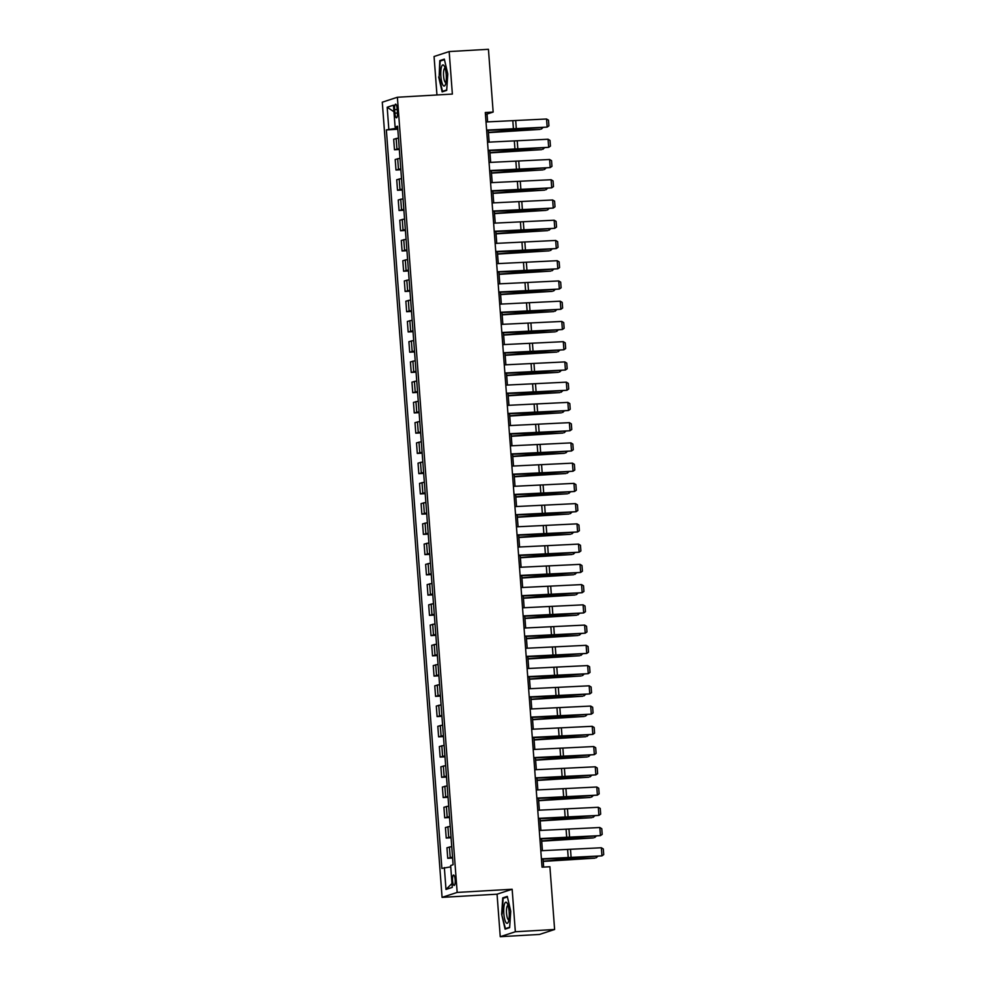 <?xml version="1.0" encoding="UTF-8"?>
<svg xmlns="http://www.w3.org/2000/svg" width="986" height="986" viewBox="0 0 986 986"><rect width="100%" height="100%" fill="white"/><g stroke="black" fill="none" stroke-linecap="round" stroke-linejoin="round"><path stroke-width="1.48" d="M455.175 879.808A5.213 1.331 -93.3 0 0 453.572 875.038A5.213 1.331 -93.3 0 0 452.562 880.658A5.213 1.331 -93.3 0 0 454.176 885.428A5.213 1.331 -93.3 0 0 455.175 879.808M500.247 936.7L515.345 931.758L512.153 889.249L497.055 894.191L500.247 936.7L539.515 934.432L554.613 929.49L549.905 866.731L542.041 867.187L485.297 112.515L493.16 112.059L488.44 49.3L449.172 51.568L434.062 56.51L436.958 94.976M497.055 894.191L442.073 897.371L382.285 102.199L397.383 97.257L457.171 892.429L442.073 897.371M394.634 109.606L394.905 113.18A5.041 1.294 -93.3 0 0 396.458 117.802A5.041 1.294 -93.3 0 0 397.432 112.342L397.161 108.78A5.041 1.294 -93.3 0 0 395.608 104.159A5.041 1.294 -93.3 0 0 394.634 109.606L397.21 109.458M396.655 127.108L396.742 128.205L386.352 129.905L441.876 868.395L450.738 866.867M388.817 129.104L387.178 107.24L393.463 105.182L395.103 127.046L397.641 127.132M444.353 867.581L445.992 889.446L452.278 887.388L450.639 865.535L453.104 864.722L397.58 126.233L395.103 127.046M515.345 931.758L554.613 929.49M512.153 889.249L457.171 892.429M397.383 97.257L452.364 94.077L449.172 51.568M487.626 121.907L487.035 114.056L493.16 112.059M543.656 867.101L543.052 859.089M542.423 850.672L541.524 838.839M540.895 830.434L540.008 818.602M539.379 810.184L538.479 798.364M537.851 789.946L536.963 778.114M536.335 769.709L535.435 757.877M534.806 749.459L533.919 737.627M533.29 729.221L532.391 717.389M531.762 708.971L530.875 697.139M530.246 688.733L529.346 676.901M528.718 668.483L527.83 656.651M527.202 648.246L526.302 636.414M525.674 627.996L524.786 616.164M524.158 607.758L523.258 595.926M522.629 587.508L521.742 575.676M521.113 567.27L520.226 555.438M519.585 547.02L518.698 535.188M518.069 526.783L517.182 514.951M516.541 506.533L515.653 494.701M515.025 486.295L514.137 474.463M513.496 466.045L512.609 454.213M511.98 445.808L511.093 433.976M510.452 425.558L509.565 413.726M508.936 405.32L508.049 393.488M507.408 385.07L506.521 373.238M505.892 364.832L505.005 353M504.364 344.595L503.476 332.763M502.848 324.345L501.96 312.513M501.319 304.107L500.432 292.275M499.803 283.857L498.916 272.025M498.275 263.619L497.388 251.787M496.759 243.369L495.872 231.537M495.231 223.132L494.343 211.3M493.715 202.882L492.827 191.05M492.187 182.644L491.299 170.812M490.671 162.394L489.783 150.562M489.142 142.157L488.255 130.325M397.715 128.143L396.742 128.205M485.42 114.154L487.035 114.056M386.352 129.905L397.802 129.252M398.467 138.028L393.685 139.248L394.474 149.773L399.33 149.49M452.525 857.08L447.743 858.301L452.599 858.017M447.743 858.301L446.954 847.763L451.736 846.555M451.009 836.843L446.227 838.051L451.083 837.767M446.227 838.051L445.438 827.525L450.22 826.317M449.48 816.593L444.698 817.813L449.554 817.53M444.698 817.813L443.91 807.275L448.692 806.067M447.964 796.355L443.182 797.563L448.038 797.28M443.182 797.563L442.394 787.038L447.176 785.83M446.436 776.105L441.654 777.325L446.51 777.042M441.654 777.325L440.865 766.8L445.647 765.58M444.92 755.868L440.138 757.075L444.994 756.792M440.138 757.075L439.349 746.55L444.131 745.342M443.392 735.618L438.61 736.838L443.466 736.554M438.61 736.838L437.821 726.312L442.603 725.092M441.876 715.38L437.094 716.588L441.95 716.304M437.094 716.588L436.305 706.062L441.087 704.854M440.348 695.13L435.565 696.35L440.422 696.067M435.565 696.35L434.777 685.825L439.559 684.604M438.832 674.892L434.05 676.1L438.906 675.817M434.05 676.1L433.261 665.575L438.043 664.367M437.303 654.655L432.521 655.863L437.377 655.579M432.521 655.863L431.732 645.337L436.515 644.117M435.787 634.405L431.005 635.613L435.861 635.329M431.005 635.613L430.216 625.087L434.999 623.879M434.259 614.167L429.477 615.375L434.333 615.091M429.477 615.375L428.688 604.849L433.47 603.629M432.743 593.917L427.961 595.125L432.817 594.854M427.961 595.125L427.172 584.599L431.954 583.392M431.215 573.679L426.433 574.887L431.289 574.604M426.433 574.887L425.644 564.362L430.426 563.154M429.699 553.429L424.917 554.637L429.773 554.366M424.917 554.637L424.128 544.112L428.91 542.904M428.17 533.192L423.388 534.4L428.244 534.116M423.388 534.4L422.6 523.874L427.382 522.666M426.655 512.942L421.872 514.15L426.728 513.879M421.872 514.15L421.084 503.624L425.866 502.416M425.126 492.704L420.344 493.912L425.2 493.629M420.344 493.912L419.555 483.386L424.337 482.179M423.61 472.454L418.828 473.662L423.684 473.391M418.828 473.662L418.039 463.137L422.821 461.929M422.094 452.217L417.3 453.424L422.156 453.141M417.3 453.424L416.511 442.899L421.293 441.691M420.566 431.967L415.784 433.174L420.64 432.903M415.784 433.174L414.995 422.649L419.777 421.441M419.05 411.729L414.256 412.937L419.112 412.653M414.256 412.937L413.467 402.411L418.249 401.203M417.522 391.479L412.74 392.699L417.596 392.416M412.74 392.699L411.951 382.161L416.733 380.953M416.006 371.241L411.211 372.449L416.067 372.166M411.211 372.449L410.422 361.924L415.205 360.716M414.477 350.991L409.695 352.212L414.551 351.928M409.695 352.212L408.907 341.686L413.689 340.466M412.961 330.754L408.167 331.962L413.023 331.678M408.167 331.962L407.378 321.436L412.16 320.228M411.433 310.504L406.651 311.724L411.507 311.44M406.651 311.724L405.862 301.198L410.644 299.978M409.917 290.266L405.123 291.474L409.979 291.19M405.123 291.474L404.334 280.948L409.116 279.741M408.389 270.016L403.607 271.236L408.463 270.953M403.607 271.236L402.818 260.711L407.6 259.491M406.873 249.778L402.078 250.986L406.935 250.703M402.078 250.986L401.29 240.461L406.072 239.253M405.345 229.528L400.562 230.749L405.419 230.465M400.562 230.749L399.774 220.223L404.556 219.003M403.829 209.291L399.034 210.499L403.89 210.215M399.034 210.499L398.245 199.973L403.027 198.765M402.3 189.053L397.518 190.261L402.374 189.978M397.518 190.261L396.729 179.735L401.512 178.515M400.784 168.803L395.99 170.011L400.846 169.74M395.99 170.011L395.201 159.486L399.983 158.278M399.256 148.566L394.474 149.773M393.956 111.738L387.178 107.24M445.992 889.446L451.982 883.493M438.684 76.982L442.135 91.871L446.683 90.379L447.78 74.012L444.329 59.123L439.781 60.614L439.14 76.957M509.639 927.653L510.736 911.286L507.285 896.397L502.737 897.889L501.64 914.256L505.091 929.145L509.639 927.653M441.938 60.491L439.781 60.614M509.663 927.234L505.436 928.615L501.64 914.256M504.894 897.765L502.737 897.889M486.012 121.968L546.552 118.998L547.156 127.095L548.919 125.838L548.499 120.169L546.552 118.998M486.616 130.066L547.156 127.095L515.592 129.339A12.202 0.801 -4.3 0 1 511.278 129.56L486.64 130.374M488.427 132.654L540.094 129.4L511.709 130.62A12.202 0.801 175.7 0 0 507.1 130.916L488.415 132.395M542.892 127.625L541.388 129.055L541.289 127.736M487.54 142.206L548.068 139.236L548.684 147.333L550.447 146.088L550.015 140.419L548.068 139.236M488.144 150.303L548.684 147.333L517.12 149.589A12.202 0.801 -4.3 0 1 512.794 149.798L488.169 150.624M489.056 162.456L549.596 159.486L550.2 167.583L551.963 166.326L551.544 160.656L549.596 159.486M489.66 170.553L550.2 167.583L518.636 169.826A12.202 0.801 -4.3 0 1 514.322 170.048L489.685 170.861M490.584 182.693L551.112 179.723L551.729 187.821L553.491 186.576L553.06 180.906L551.112 179.723M491.188 190.791L551.729 187.821L520.164 190.076A12.202 0.801 -4.3 0 1 515.838 190.286L491.213 191.111M489.956 152.904L541.61 149.65L513.225 150.858A12.202 0.801 175.7 0 0 508.616 151.166L489.931 152.633M544.42 147.875L542.916 149.293L542.818 147.974M491.472 173.142L543.138 169.888L514.754 171.108A12.202 0.801 175.7 0 0 510.144 171.404L491.459 172.883M545.936 168.113L544.432 169.543L544.334 168.224M493 193.392L544.654 190.138L516.27 191.346A12.202 0.801 175.7 0 0 511.66 191.654L492.975 193.12M547.464 188.363L545.961 189.78L545.862 188.462M492.1 202.943L552.641 199.973L553.245 208.071L555.007 206.814L554.588 201.144L552.641 199.973M492.704 211.041L553.245 208.071L521.68 210.314A12.202 0.801 -4.3 0 1 517.367 210.536L492.729 211.349M494.516 213.629L546.182 210.375L517.798 211.596A12.202 0.801 175.7 0 0 513.188 211.891L494.504 213.37M548.98 208.601L547.476 210.03L547.378 208.699M445.561 84.167A10.575 2.699 -93.3 0 0 444.242 66.025A10.575 2.699 -93.3 0 0 441.531 66.802A10.575 2.699 -93.3 0 0 441.531 80.988A10.575 2.699 -93.3 0 0 445.327 84.796A10.575 2.699 -93.3 0 0 445.561 84.167M445.093 68.145A7.247 1.849 -93.3 0 0 444.982 68.145A7.247 1.849 -93.3 0 0 444.02 69.427A7.247 1.849 -93.3 0 0 443.749 77.586A7.247 1.849 -93.3 0 0 445.82 82.602A7.247 1.849 -93.3 0 0 445.931 82.59M446.707 89.96L442.48 91.341L439.14 76.92L440.2 61.058L444.452 59.665M444.008 91.254L442.48 91.341M503.846 913.628A10.575 2.699 -93.3 0 0 508.283 922.07A10.575 2.699 -93.3 0 0 509.146 911.89A10.575 2.699 -93.3 0 0 507.186 903.299A10.575 2.699 -93.3 0 0 504.499 904.014A10.575 2.699 -93.3 0 0 503.846 913.628M508.049 905.419A7.247 1.849 -93.3 0 0 507.938 905.419A7.247 1.849 -93.3 0 0 506.545 913.246A7.247 1.849 -93.3 0 0 508.776 919.876A7.247 1.849 -93.3 0 0 508.887 919.852M506.964 928.529L505.436 928.615M502.096 914.195L503.156 898.332L507.408 896.94M493.629 223.181L554.157 220.211L554.773 228.308L556.535 227.063L556.104 221.394L554.157 220.211M494.232 231.279L554.773 228.308L523.209 230.564A12.202 0.801 -4.3 0 1 518.882 230.773L494.257 231.587M495.145 243.419L555.685 240.461L556.289 248.558L558.051 247.301L557.632 241.632L555.685 240.461M495.748 251.516L556.289 248.558L524.725 250.801A12.202 0.801 -4.3 0 1 520.411 251.023L495.773 251.837M496.673 263.669L557.201 260.698L557.817 268.796L559.58 267.551L559.148 261.882L557.201 260.698M497.277 271.766L557.817 268.796L526.253 271.051A12.202 0.801 -4.3 0 1 521.927 271.261L497.301 272.074M498.189 283.906L558.729 280.948L559.333 289.046L561.096 287.789L560.677 282.119L558.729 280.948M498.793 292.004L559.333 289.046L527.769 291.289A12.202 0.801 -4.3 0 1 523.455 291.511L498.817 292.324M499.717 304.156L560.245 301.186L560.861 309.284L562.624 308.039L562.193 302.369L560.245 301.186M500.321 312.254L560.861 309.284L529.297 311.539A12.202 0.801 -4.3 0 1 524.971 311.749L500.346 312.562M496.044 233.879L547.698 230.625L519.314 231.833A12.202 0.801 175.7 0 0 514.704 232.141L496.02 233.608M550.508 228.851L549.005 230.268L548.906 228.949M497.56 254.117L549.227 250.863L520.842 252.083A12.202 0.801 175.7 0 0 516.233 252.379L497.548 253.858M552.024 249.088L550.521 250.518L550.422 249.187M499.089 274.367L550.743 271.113L522.358 272.321A12.202 0.801 175.7 0 0 517.749 272.629L499.064 274.096M553.553 269.338L552.049 270.756L551.95 269.437M500.605 294.604L552.271 291.351L523.886 292.571A12.202 0.801 175.7 0 0 519.277 292.867L500.592 294.346M555.069 289.576L553.565 291.006L553.466 289.674M502.133 314.854L553.787 311.601L525.402 312.808A12.202 0.801 175.7 0 0 520.793 313.117L502.108 314.583M556.597 309.826L555.093 311.243L554.995 309.924M501.233 324.394L561.774 321.436L562.377 329.521L564.14 328.276L563.721 322.607L561.774 321.436M501.837 332.492L562.377 329.521L530.813 331.777A12.202 0.801 -4.3 0 1 526.499 331.999L501.862 332.812M503.649 335.092L555.315 331.838L526.918 333.058A12.202 0.801 175.7 0 0 522.321 333.354L503.636 334.833M558.113 330.063L556.609 331.493L556.511 330.162M502.761 344.644L563.289 341.674L563.906 349.771L565.668 348.526L565.237 342.857L563.289 341.674M503.365 352.741L563.906 349.771L532.341 352.027A12.202 0.801 -4.3 0 1 528.015 352.236L503.39 353.05M505.177 355.33L556.831 352.088L528.447 353.296A12.202 0.801 175.7 0 0 523.837 353.604L505.152 355.071M559.641 350.313L558.138 351.731L558.039 350.412M504.277 364.882L564.818 361.911L565.422 370.009L567.184 368.764L566.765 363.094L564.818 361.911M504.881 372.979L565.422 370.009L533.857 372.264A12.202 0.801 -4.3 0 1 529.544 372.474L504.906 373.3M506.693 375.58L558.359 372.326L529.963 373.546A12.202 0.801 175.7 0 0 525.365 373.842L506.681 375.309M561.157 370.551L559.654 371.981L559.555 370.65M505.793 385.132L566.334 382.161L566.95 390.259L568.712 389.014L568.281 383.344L566.334 382.161M506.41 393.229L566.95 390.259L535.386 392.514A12.202 0.801 -4.3 0 1 531.06 392.724L506.434 393.537M508.221 395.817L559.875 392.564L531.491 393.784A12.202 0.801 175.7 0 0 526.881 394.092L508.197 395.559M562.686 390.801L561.182 392.218L561.083 390.9M507.322 405.369L567.862 402.399L568.466 410.496L570.228 409.252L569.809 403.582L567.862 402.399M507.926 413.467L568.466 410.496L536.902 412.752A12.202 0.801 -4.3 0 1 532.588 412.961L507.95 413.787M509.737 416.067L561.404 412.814L533.007 414.034A12.202 0.801 175.7 0 0 528.41 414.33L509.725 415.796M564.202 411.039L562.698 412.468L562.599 411.137M508.838 425.619L569.378 422.649L569.994 430.746L571.757 429.489L571.325 423.832L569.378 422.649M509.454 433.717L569.994 430.746L538.43 433.002A12.202 0.801 -4.3 0 1 534.104 433.211L509.479 434.025M511.266 436.305L562.92 433.051L534.535 434.271A12.202 0.801 175.7 0 0 529.926 434.579L511.241 436.046M565.73 431.289L564.226 432.706L564.128 431.387M510.366 445.857L570.906 442.887L571.51 450.984L573.273 449.739L572.854 444.07L570.906 442.887M510.97 453.954L571.51 450.984L539.946 453.24A12.202 0.801 -4.3 0 1 535.632 453.449L510.995 454.275M511.882 466.107L572.422 463.137L573.039 471.234L574.801 469.977L574.37 464.32L572.422 463.137M512.498 474.204L573.039 471.234L541.474 473.49A12.202 0.801 -4.3 0 1 537.148 473.699L512.523 474.512M513.41 486.344L573.951 483.374L574.555 491.472L576.317 490.227L575.898 484.557L573.951 483.374M514.014 494.442L574.555 491.472L542.99 493.727A12.202 0.801 -4.3 0 1 538.676 493.937L514.039 494.762M514.926 506.594L575.467 503.624L576.083 511.722L577.845 510.465L577.414 504.795L575.467 503.624M515.542 514.692L576.083 511.722L544.519 513.977A12.202 0.801 -4.3 0 1 540.192 514.187L515.567 515M516.454 526.832L576.995 523.862L577.599 531.959L579.361 530.715L578.942 525.045L576.995 523.862M517.058 534.93L577.599 531.959L546.034 534.215A12.202 0.801 -4.3 0 1 541.721 534.424L517.083 535.25M517.97 547.082L578.511 544.112L579.127 552.209L580.89 550.952L580.458 545.283L578.511 544.112M518.587 555.18L579.127 552.209L547.563 554.465A12.202 0.801 -4.3 0 1 543.237 554.674L518.611 555.488M519.499 567.32L580.039 564.349L580.643 572.447L582.406 571.202L581.986 565.533L580.039 564.349M520.103 575.417L580.643 572.447L549.079 574.702A12.202 0.801 -4.3 0 1 544.765 574.912L520.127 575.738M521.015 587.57L581.555 584.599L582.171 592.697L583.934 591.44L583.502 585.77L581.555 584.599M521.631 595.667L582.171 592.697L550.607 594.94A12.202 0.801 -4.3 0 1 546.281 595.162L521.656 595.975M522.543 607.807L583.083 604.837L583.687 612.935L585.45 611.69L585.031 606.02L583.083 604.837M523.147 615.905L583.687 612.935L552.123 615.19A12.202 0.801 -4.3 0 1 547.809 615.4L523.172 616.225M524.059 628.057L584.599 625.087L585.216 633.185L586.978 631.927L586.547 626.258L584.599 625.087M524.675 636.155L585.216 633.185L553.651 635.428A12.202 0.801 -4.3 0 1 549.325 635.65L524.7 636.463M525.587 648.295L586.128 645.325L586.732 653.422L588.494 652.177L588.075 646.508L586.128 645.325M526.191 656.393L586.732 653.422L555.167 655.678A12.202 0.801 -4.3 0 1 550.841 655.887L526.216 656.713M527.103 668.545L587.644 665.575L588.26 673.672L590.022 672.415L589.591 666.746L587.644 665.575M527.72 676.63L588.26 673.672L556.696 675.915A12.202 0.801 -4.3 0 1 552.37 676.137L527.744 676.951M528.632 688.783L589.172 685.812L589.776 693.91L591.538 692.665L591.119 686.995L589.172 685.812M529.235 696.88L589.776 693.91L558.212 696.165A12.202 0.801 -4.3 0 1 553.885 696.375L529.26 697.188M530.148 709.02L590.688 706.062L591.304 714.16L593.067 712.903L592.635 707.233L590.688 706.062M530.764 717.118L591.304 714.16L559.74 716.403A12.202 0.801 -4.3 0 1 555.414 716.625L530.788 717.438M531.676 729.27L592.216 726.3L592.82 734.397L594.583 733.153L594.164 727.483L592.216 726.3M532.28 737.368L592.82 734.397L561.256 736.653A12.202 0.801 -4.3 0 1 556.93 736.862L532.304 737.676M533.192 749.508L593.732 746.55L594.348 754.647L596.111 753.39L595.68 747.721L593.732 746.55M533.808 757.605L594.348 754.647L562.784 756.891A12.202 0.801 -4.3 0 1 558.458 757.112L533.833 757.926M534.72 769.758L595.261 766.788L595.864 774.885L597.627 773.64L597.208 767.971L595.261 766.788M535.324 777.855L595.864 774.885L564.3 777.141A12.202 0.801 -4.3 0 1 559.974 777.35L535.349 778.164M536.236 789.996L596.776 787.025L597.393 795.123L599.155 793.878L598.724 788.208L596.776 787.025M536.852 798.093L597.393 795.123L565.828 797.378A12.202 0.801 -4.3 0 1 561.502 797.588L536.877 798.413M512.782 456.555L564.448 453.301L536.051 454.509A12.202 0.801 175.7 0 0 531.454 454.817L512.769 456.284M567.246 451.526L565.742 452.956L565.644 451.625M514.31 476.793L565.964 473.539L537.58 474.759A12.202 0.801 175.7 0 0 532.97 475.067L514.285 476.534M568.774 471.776L567.27 473.194L567.172 471.875M515.826 497.043L567.492 493.789L539.095 494.997A12.202 0.801 175.7 0 0 534.498 495.305L515.814 496.771M570.29 492.014L568.786 493.444L568.688 492.113M517.354 517.28L569.008 514.026L540.624 515.247A12.202 0.801 175.7 0 0 536.014 515.555L517.33 517.021M571.818 512.252L570.315 513.681L570.216 512.363M518.87 537.53L570.537 534.276L542.14 535.484A12.202 0.801 175.7 0 0 537.543 535.792L518.858 537.259M573.334 532.502L571.831 533.919L571.732 532.6M520.398 557.768L572.053 554.514L543.668 555.734A12.202 0.801 175.7 0 0 539.059 556.03L520.374 557.509M574.863 552.739L573.359 554.169L573.26 552.85M521.914 578.018L573.581 574.764L545.184 575.972A12.202 0.801 175.7 0 0 540.587 576.28L521.902 577.747M576.379 572.989L574.875 574.407L574.776 573.088M523.443 598.255L575.097 595.002L546.712 596.222A12.202 0.801 175.7 0 0 542.103 596.518L523.418 597.997M577.907 593.227L576.403 594.657L576.305 593.338M524.959 618.505L576.625 615.252L548.228 616.46A12.202 0.801 175.7 0 0 543.631 616.768L524.946 618.234M579.423 613.477L577.919 614.894L577.821 613.575M526.487 638.743L578.141 635.489L549.757 636.709A12.202 0.801 175.7 0 0 545.147 637.005L526.462 638.484M580.951 633.715L579.448 635.144L579.349 633.813M528.003 658.993L579.669 655.739L551.273 656.947A12.202 0.801 175.7 0 0 546.675 657.255L527.991 658.722M582.467 653.965L580.964 655.382L580.865 654.063M529.531 679.231L581.185 675.977L552.801 677.197A12.202 0.801 175.7 0 0 548.191 677.493L529.507 678.972M583.995 674.202L582.492 675.632L582.393 674.301M531.047 699.481L582.714 696.227L554.317 697.435A12.202 0.801 175.7 0 0 549.72 697.743L531.035 699.21M585.511 694.452L584.008 695.87L583.909 694.551M532.576 719.718L584.23 716.465L555.845 717.685A12.202 0.801 175.7 0 0 551.236 717.981L532.551 719.46M587.04 714.69L585.536 716.119L585.438 714.788M534.092 739.968L585.758 736.715L557.361 737.922A12.202 0.801 175.7 0 0 552.764 738.231L534.079 739.697M588.556 734.94L587.052 736.357L586.953 735.038M535.62 760.206L587.274 756.952L558.889 758.172A12.202 0.801 175.7 0 0 554.28 758.468L535.595 759.947M590.084 755.177L588.58 756.607L588.482 755.276M537.136 780.444L588.802 777.202L560.405 778.41A12.202 0.801 175.7 0 0 555.808 778.718L537.124 780.185M591.6 775.427L590.096 776.845L589.998 775.526M538.664 800.694L590.318 797.44L561.934 798.66A12.202 0.801 175.7 0 0 557.324 798.956L538.639 800.422M593.128 795.665L591.625 797.095L591.526 795.764M537.764 810.245L598.305 807.275L598.909 815.373L600.671 814.128L600.252 808.458L598.305 807.275M538.368 818.343L598.909 815.373L567.344 817.628A12.202 0.801 -4.3 0 1 563.018 817.838L538.393 818.651M540.18 820.931L591.846 817.677L563.45 818.898A12.202 0.801 175.7 0 0 558.852 819.206L540.168 820.672M594.644 815.915L593.141 817.332L593.042 816.014M539.28 830.483L599.821 827.513L600.437 835.61L602.199 834.366L601.768 828.696L599.821 827.513M539.897 838.581L600.437 835.61L568.873 837.866A12.202 0.801 -4.3 0 1 564.547 838.075L539.921 838.901M541.708 841.181L593.362 837.927L564.978 839.148A12.202 0.801 175.7 0 0 560.368 839.443L541.684 840.91M596.173 836.153L594.669 837.582L594.57 836.251M540.809 850.733L601.349 847.763L601.953 855.86L603.715 854.603L603.296 848.946L601.349 847.763M541.413 858.831L601.953 855.86L570.389 858.116A12.202 0.801 -4.3 0 1 566.063 858.325L541.437 859.139M543.224 861.419L594.891 858.165L566.494 859.385A12.202 0.801 175.7 0 0 561.897 859.693L543.212 861.16M597.689 856.403L596.185 857.82L596.086 856.501M396.939 148.96L396.15 138.434M398.467 169.21L397.678 158.684M399.983 189.448L399.194 178.922M401.512 209.698L400.723 199.172M403.027 229.935L402.239 219.41M404.556 250.185L403.767 239.66M406.072 270.423L405.283 259.897M407.6 290.673L406.811 280.147M409.116 310.91L408.327 300.385M410.644 331.16L409.856 320.623M412.16 351.398L411.372 340.873M413.689 371.648L412.9 361.11M415.205 391.886L414.416 381.36M416.733 412.123L415.944 401.598M418.249 432.373L417.46 421.848M419.777 452.611L418.988 442.085M421.293 472.861L420.504 462.335M422.821 493.099L422.02 482.573M424.337 513.349L423.549 502.823M425.866 533.586L425.065 523.061M427.382 553.836L426.593 543.311M428.91 574.074L428.109 563.548M430.426 594.324L429.637 583.798M431.954 614.561L431.153 604.036M433.47 634.811L432.681 624.286M434.999 655.049L434.197 644.524M436.515 675.299L435.726 664.774M438.043 695.537L437.242 685.011M439.559 715.787L438.77 705.261M441.087 736.024L440.286 725.499M442.603 756.274L441.814 745.749M444.131 776.512L443.33 765.986M445.647 796.762L444.859 786.224M447.176 817L446.375 806.474M448.692 837.25L447.903 826.712M450.22 857.487L449.419 846.962M397.469 113.02L394.905 113.18M512.843 121.068L513.447 129.166M515.727 120.933L516.331 129.03M511.709 130.62L511.623 129.548M507.1 130.916L507.001 129.696M514.359 141.318L514.975 149.416M517.243 141.171L517.86 149.268M515.888 161.556L516.491 169.654M518.772 161.421L519.375 169.518M517.404 181.806L518.02 189.904M520.288 181.658L520.904 189.756M513.225 150.858L513.139 149.786M508.616 151.166L508.529 149.946M514.754 171.108L514.667 170.036M510.144 171.404L510.045 170.184M516.27 191.346L516.183 190.273M511.66 191.654L511.574 190.434M518.932 202.044L519.536 210.141M521.816 201.908L522.42 210.006M517.798 211.596L517.712 210.523M513.188 211.891L513.09 210.671M520.448 222.294L521.064 230.391M523.332 222.146L523.948 230.243M521.976 242.531L522.58 250.629M524.86 242.396L525.464 250.493M523.492 262.781L524.108 270.879M526.376 262.633L526.992 270.731M525.02 283.019L525.624 291.116M527.904 282.883L528.508 290.981M526.536 303.269L527.153 311.366M529.42 303.121L530.037 311.219M519.314 231.833L519.228 230.761M514.704 232.141L514.618 230.921M520.842 252.083L520.756 251.011M516.233 252.379L516.134 251.159M522.358 272.321L522.272 271.249M517.749 272.629L517.662 271.409M523.886 292.571L523.8 291.499M519.277 292.867L519.178 291.646M525.402 312.808L525.316 311.736M520.793 313.117L520.707 311.896M528.065 323.507L528.669 331.604M530.949 323.371L531.553 331.469M526.918 333.058L526.844 331.986M522.321 333.354L522.223 332.134M529.581 343.757L530.197 351.854M532.465 343.609L533.081 351.706M528.447 353.296L528.36 352.224M523.837 353.604L523.751 352.372M531.109 363.994L531.713 372.092M533.993 363.859L534.597 371.956M529.963 373.546L529.889 372.461M525.365 373.842L525.267 372.622M532.625 384.244L533.241 392.342M535.509 384.096L536.125 392.194M531.491 393.784L531.405 392.711M526.881 394.092L526.795 392.859M534.153 404.482L534.757 412.579M537.037 404.334L537.641 412.431M533.007 414.034L532.933 412.949M528.41 414.33L528.311 413.109M535.669 424.719L536.285 432.817M538.553 424.584L539.157 432.681M534.535 434.271L534.449 433.199M529.926 434.579L529.839 433.347M537.197 444.969L537.801 453.067M540.082 444.822L540.685 452.919M538.713 465.207L539.33 473.305M541.597 465.072L542.201 473.169M540.242 485.457L540.846 493.555M543.126 485.309L543.73 493.407M541.758 505.695L542.374 513.792M544.642 505.559L545.246 513.657M543.286 525.945L543.89 534.042M546.17 525.797L546.774 533.894M544.802 546.182L545.418 554.28M547.686 546.047L548.29 554.144M546.33 566.432L546.934 574.53M549.214 566.284L549.818 574.382M547.846 586.67L548.462 594.768M550.73 586.534L551.334 594.632M549.375 606.92L549.978 615.017M552.259 606.772L552.863 614.87M550.891 627.158L551.507 635.255M553.775 627.022L554.379 635.12M552.419 647.408L553.023 655.505M555.303 647.26L555.907 655.357M553.935 667.645L554.551 675.743M556.819 667.51L557.423 675.607M555.463 687.895L556.067 695.993M558.347 687.747L558.951 695.845M556.979 708.133L557.595 716.23M559.863 707.997L560.467 716.095M558.507 728.383L559.111 736.48M561.391 728.235L561.995 736.332M560.023 748.62L560.64 756.718M562.907 748.485L563.511 756.582M561.552 768.87L562.156 776.968M564.436 768.723L565.04 776.82M563.068 789.108L563.684 797.206M565.952 788.973L566.556 797.07M536.051 454.509L535.977 453.437M531.454 454.817L531.355 453.597M537.58 474.759L537.493 473.687M532.97 475.067L532.884 473.835M539.095 494.997L539.022 493.924M534.498 495.305L534.4 494.085M540.624 515.247L540.538 514.174M536.014 515.555L535.928 514.322M542.14 535.484L542.066 534.412M537.543 535.792L537.444 534.572M543.668 555.734L543.582 554.662M539.059 556.03L538.972 554.81M545.184 575.972L545.11 574.9M540.587 576.28L540.488 575.06M546.712 596.222L546.626 595.15M542.103 596.518L542.017 595.298M548.228 616.46L548.154 615.387M543.631 616.768L543.532 615.547M549.757 636.709L549.67 635.637M545.147 637.005L545.061 635.785M551.273 656.947L551.199 655.875M546.675 657.255L546.577 656.035M552.801 677.197L552.715 676.125M548.191 677.493L548.105 676.273M554.317 697.435L554.243 696.362M549.72 697.743L549.621 696.523M555.845 717.685L555.759 716.612M551.236 717.981L551.149 716.76M557.361 737.922L557.287 736.85M552.764 738.231L552.665 737.01M558.889 758.172L558.803 757.1M554.28 758.468L554.194 757.248M560.405 778.41L560.331 777.338M555.808 778.718L555.71 777.486M561.934 798.66L561.847 797.575M557.324 798.956L557.238 797.736M564.596 809.358L565.2 817.456M567.48 809.21L568.084 817.308M563.45 818.898L563.376 817.825M558.852 819.206L558.754 817.973M566.112 829.596L566.728 837.693M568.996 829.46L569.6 837.558M564.978 839.148L564.892 838.063M560.368 839.443L560.282 838.223M567.64 849.833L568.244 857.931M570.524 849.698L571.128 857.795M566.494 859.385L566.42 858.313M561.897 859.693L561.798 858.461"/></g></svg>

